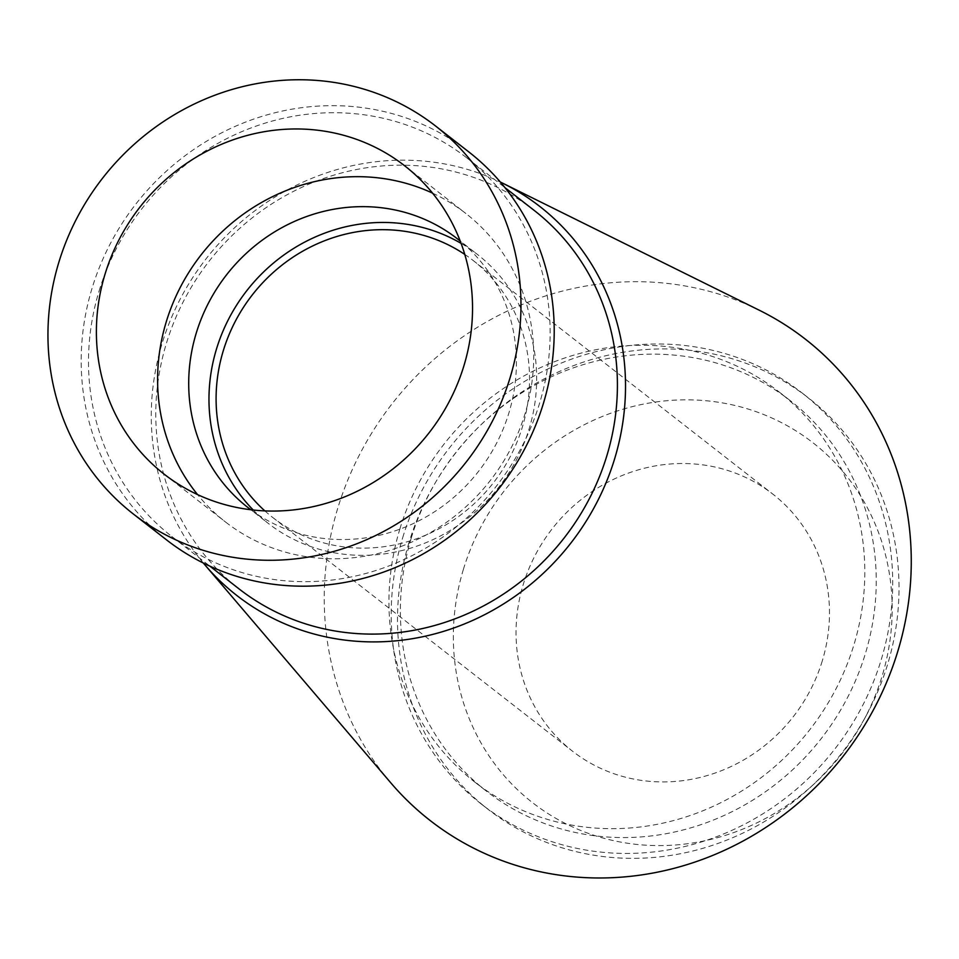 <?xml version="1.0" encoding="UTF-8"?>
<svg xmlns="http://www.w3.org/2000/svg" width="959" height="959" viewBox="0 0 959 959"><rect width="100%" height="100%" fill="white"/><g stroke="black" fill="none" stroke-linecap="round" stroke-linejoin="round"><path stroke-width="0.72" stroke-dasharray="4.79 3.6" d="M468.891 151.99A245.9 230.628 -52.1 0 0 92.04 288.323A245.9 230.628 -52.1 0 0 166.506 539.857M432.569 193.143A195.54 183.397 127.9 0 1 465.882 213.509A195.54 183.397 127.9 0 1 525.1 413.533A195.54 183.397 127.9 0 1 225.437 521.936A195.54 183.397 127.9 0 1 197.566 494.592M250.814 509.732A170.354 159.769 -52.1 0 0 508.881 413.005A170.354 159.769 -52.1 0 0 460.236 241.093M461.099 243.382A170.354 159.769 127.9 0 1 477.558 254.543A170.354 159.769 127.9 0 1 529.152 428.805A170.354 159.769 127.9 0 1 268.076 523.242A170.354 159.769 127.9 0 1 253.236 510.008M264.852 510.883A162.946 152.829 -52.1 0 0 272.632 517.404A162.946 152.829 -52.1 0 0 522.355 427.067A162.946 152.829 -52.1 0 0 473.003 260.38A162.946 152.829 -52.1 0 0 464.779 254.423M822.283 660.895A162.946 152.829 127.9 0 1 572.571 751.233A162.946 152.829 127.9 0 1 523.23 584.546A162.946 152.829 127.9 0 1 772.942 494.209A162.946 152.829 127.9 0 1 822.283 660.895M463.413 569.286A228.134 213.965 -52.1 0 0 550.934 815.414A228.134 213.965 -52.1 0 0 813.747 784.27A228.134 213.965 -52.1 0 0 863.819 720.041A228.134 213.965 -52.1 0 0 882.1 676.167A228.134 213.965 -52.1 0 0 738.502 406.34A228.134 213.965 -52.1 0 0 463.413 569.286M409.013 542.554A260.716 244.521 -52.1 0 0 487.963 809.24A260.716 244.521 -52.1 0 0 809.396 788.25A260.716 244.521 -52.1 0 0 866.624 714.851A260.716 244.521 -52.1 0 0 887.507 664.695A260.716 244.521 -52.1 0 0 808.557 398.009A260.716 244.521 -52.1 0 0 409.013 542.554M402.708 537.627A260.716 244.521 127.9 0 1 802.251 393.094A260.716 244.521 127.9 0 1 881.201 659.78A260.716 244.521 127.9 0 1 481.658 804.325A260.716 244.521 127.9 0 1 402.708 537.627M411.291 537.915A247.386 232.018 -52.1 0 0 486.201 790.971A247.386 232.018 -52.1 0 0 865.318 653.81A247.386 232.018 -52.1 0 0 790.408 400.754A247.386 232.018 -52.1 0 0 411.291 537.915M399.867 529.008A247.386 232.018 127.9 0 1 778.984 391.859A247.386 232.018 127.9 0 1 853.894 644.904A247.386 232.018 127.9 0 1 474.777 782.064A247.386 232.018 127.9 0 1 399.867 529.008M759.324 310.248A305.154 286.202 127.9 0 0 337.724 508.354A305.154 286.202 -52.1 0 0 390.852 782.904M203.332 563.017A246.547 231.227 -52.1 0 1 162.155 343.286A246.547 231.227 127.9 0 1 500.334 182.042M534.151 210.381A239.978 225.077 -52.1 0 0 166.387 343.418A239.978 225.077 -52.1 0 0 239.055 588.898M99.101 290.973A239.978 225.077 127.9 0 1 466.865 157.923A239.978 225.077 127.9 0 1 539.533 403.403A239.978 225.077 127.9 0 1 171.769 536.453A239.978 225.077 127.9 0 1 99.101 290.973M164.241 474.226L225.437 521.936M404.686 165.799L465.882 213.509M247.818 507.443L268.076 523.242M457.299 238.743L477.558 254.543M272.632 517.404L572.571 751.233M473.003 260.38L772.942 494.209M863.819 720.041L866.624 714.851M813.747 784.27L809.396 788.25M802.251 393.094L808.557 398.009M481.658 804.325L487.963 809.24M778.984 391.859L790.408 400.754M474.777 782.064L486.201 790.971M466.865 157.923L504.937 187.604M171.769 536.453L209.841 566.122"/><path stroke-width="1.44" d="M510.116 377.618A245.9 230.628 127.9 0 1 133.277 513.952A245.9 230.628 127.9 0 1 58.811 262.406A245.9 230.628 127.9 0 1 435.65 126.073A245.9 230.628 127.9 0 1 510.116 377.618M133.277 513.952L166.506 539.857A245.9 230.628 -52.1 0 0 543.357 403.523A245.9 230.628 -52.1 0 0 468.891 151.99L435.65 126.073M105.022 274.202A195.54 183.397 -52.1 0 0 164.241 474.226A195.54 183.397 -52.1 0 0 463.904 365.823A195.54 183.397 -52.1 0 0 404.686 165.799A195.54 183.397 -52.1 0 0 105.022 274.202M197.566 494.592A195.54 183.397 127.9 0 1 166.231 321.924A195.54 183.397 127.9 0 1 432.569 193.143M460.236 241.093A170.354 159.769 -52.1 0 0 457.299 238.743A170.354 159.769 -52.1 0 0 196.223 333.193A170.354 159.769 -52.1 0 0 247.818 507.443A170.354 159.769 -52.1 0 0 250.814 509.732M253.236 510.008A170.354 159.769 127.9 0 1 216.494 348.992A170.354 159.769 127.9 0 1 461.099 243.382M464.779 254.423A162.946 152.829 -52.1 0 0 223.291 350.718A162.946 152.829 -52.1 0 0 264.852 510.883M390.852 782.904A305.154 286.202 -52.1 0 0 673.602 868.446A305.154 286.202 -52.1 0 0 897.792 651.329A305.154 286.202 127.9 0 0 759.324 310.248L502.768 183.229A246.547 231.227 127.9 0 1 614.635 458.798A246.547 231.227 -52.1 0 1 433.516 634.199A246.547 231.227 -52.1 0 1 205.07 565.091L390.852 782.904M500.334 182.042A246.547 231.227 127.9 0 1 502.768 183.229M203.332 563.017A246.547 231.227 -52.1 0 0 205.07 565.091M209.841 566.122L239.055 588.898A239.978 225.077 -52.1 0 0 606.819 455.849A239.978 225.077 -52.1 0 0 534.151 210.381L504.937 187.604"/></g></svg>
